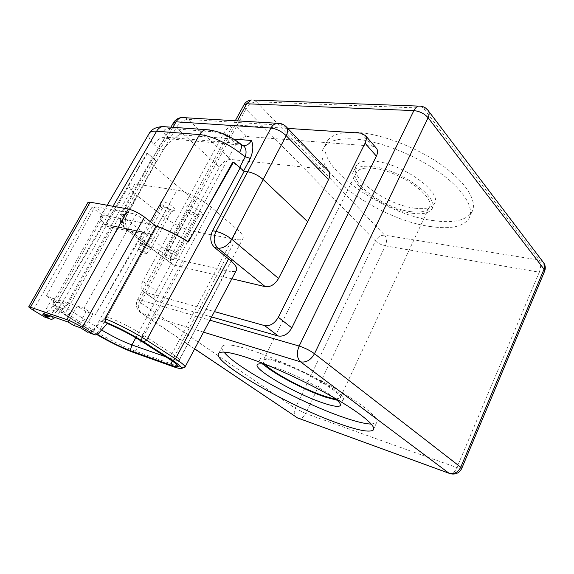 <?xml version="1.0" encoding="UTF-8"?>
<svg xmlns="http://www.w3.org/2000/svg" width="574" height="574" viewBox="0 0 574 574"><rect width="100%" height="100%" fill="white"/><g stroke="black" fill="none" stroke-linecap="round" stroke-linejoin="round"><path stroke-width="0.43" stroke-dasharray="2.87 2.15" d="M335.589 398.894L339.966 398.313C346.151 394.984 302.398 369.319 277.17 361.828C269.385 359.439 264.779 358.865 263.351 360.113C262.54 360.953 263.172 362.438 265.245 364.555M411.163 211.713C385.068 208.871 348.196 182.568 356.719 171.999C359.08 168.785 364.303 167.522 372.382 168.211C398.665 169.94 437.783 198.016 428.835 207.96C426.145 211.619 420.254 212.868 411.163 211.713M175.78 252.983C171.526 250.113 168.412 248.807 166.438 249.059L168.06 251.268C172.028 253.959 175.084 255.287 177.251 255.229L175.78 252.983M196.688 214.396L175.838 252.876C171.533 250.092 168.412 248.815 166.453 249.037L168.117 251.168L188.875 213.054C192.19 215.386 194.765 216.678 196.617 216.915L198.13 216.771C198.561 216.434 198.08 215.637 196.688 214.396L188.875 210.5L187.397 210.644L187.275 211.089L188.875 213.054M171.77 258.3C168.39 256.069 166.058 255.114 164.788 255.452L166.058 256.994C169.014 258.989 171.289 259.972 172.882 259.95L171.77 258.3M141.161 244.962L141.778 245.45C145.631 248.033 148.558 249.317 150.575 249.288L148.3 246.54C144.311 244.05 141.57 242.96 140.07 243.261L141.835 245.342L162.255 208.484C165.534 210.751 168.031 212 169.761 212.222L171.117 212.1C171.54 211.777 171.03 210.995 169.588 209.747L162.019 205.966L160.584 206.489L162.255 208.484M145.122 252.201C141.85 250.063 139.625 249.138 138.434 249.432L139.755 250.974C142.632 252.89 144.806 253.844 146.291 253.837L145.122 252.201M334.427 397.961C322.466 388.325 290.537 372.16 272.248 366.492L266.688 364.892M337.125 400.221C340.224 400.702 342.169 400.544 342.958 399.748C349.659 396.182 302.405 368.465 275.233 360.429C266.896 357.875 261.959 357.265 260.431 358.599C259.477 359.618 260.424 361.477 263.272 364.167M414.959 208.204C386.847 205.248 347.327 176.921 356.583 165.334C359.145 161.832 364.755 160.419 373.423 161.1C401.757 162.743 443.86 193.122 434.123 203.992C431.189 208.018 424.796 209.424 414.959 208.204M412.562 213.284C384.472 210.184 344.838 181.922 354.007 170.514C356.54 167.063 362.137 165.707 370.797 166.431C399.102 168.239 441.341 198.561 431.684 209.245C428.771 213.205 422.399 214.554 412.562 213.284M371.306 424.086L376.537 422.78C380.189 419.034 365.064 405.796 336.873 389.502C308.747 373.229 271.545 356.418 248.147 349.222C233.683 344.845 225.152 343.776 222.554 346.007C221.255 347.241 221.751 349.279 224.032 352.12M433.966 220.689C382.011 214.647 310.448 163.368 327.567 140.637C332.131 134.402 341.989 131.661 357.157 132.422C381.602 133.9 417.133 147.489 442.052 165.283C467.035 183.084 478.077 202.242 471.634 212.466C465.744 220.552 453.187 223.293 433.966 220.689M431.21 226.637C379.299 220.287 307.485 169.151 324.403 146.829C328.909 140.709 338.732 138.076 353.878 138.937C378.302 140.573 413.883 154.255 438.895 172.013C463.971 189.779 475.129 208.764 468.764 218.809C462.931 226.744 450.418 229.356 431.21 226.637M173.14 210.292C168.95 209.704 160.225 204.244 160.153 202.141L162.198 201.374C167.752 202.098 178.686 210.206 174.388 210.364L173.14 210.292M169.588 209.747L149.075 246.942L148.3 246.54M200.025 214.906C195.641 214.281 186.93 208.843 186.808 206.626C186.715 205.808 187.468 205.521 189.083 205.757C194.973 206.532 205.958 214.784 201.431 214.985L200.025 214.906M147.676 152.949L120.217 199.243L147.073 152.885L156.709 161.237L156.128 161.172L126.811 214.662C124.156 220.789 124.938 225.869 129.143 229.901L143.177 240.484C154.628 249.209 173.8 258.781 184.606 261.156L226.536 270.77C231.552 271.897 234.78 271.839 236.215 270.576M147.073 152.885L156.128 161.172L153.337 160.849L151.005 161.265C150.381 162.363 151.342 163.999 153.904 166.173L198.999 204.38L219.476 167.156C222.655 162.112 226.414 159.55 230.741 159.472L324.977 169.258L327.654 170.205M244.165 171.325L243.448 171.239L232.786 162.012M155.676 225.847L148.975 224.068L107.345 216.003L102.954 215.609L103.349 215.91L101.168 216.606C99.718 218.048 101.124 220.796 105.386 224.85L120.217 199.243L105.071 224.778C100.629 220.581 99.18 217.754 100.73 216.29L102.954 215.609L91.919 207.35C89.135 205.241 87.765 203.691 87.8 202.701M153.796 144.44L158.402 148.178L163.432 149.685C166.596 144.813 170.535 140.773 175.257 137.566L179.332 134.675C177.947 137.057 175.988 138.564 173.463 139.202L168.663 138.513L167.285 137.351C161.968 136.669 157.47 139.03 153.796 144.44C149.871 140.142 148.192 136.712 148.766 134.165M204.236 213.449L188.035 241.833M62.501 308.453L63.606 308.819L67.804 304.242L66.699 303.883L62.501 308.453L58.031 307.506C56.381 308.08 59.581 310.893 67.632 315.922L97.408 334.319M134.782 183.953L66.699 303.883L62.164 303.115C61.239 303.969 64.302 306.631 71.37 311.094L136.77 195.332C130.449 190.173 128.074 186.586 129.652 184.57C130.513 183.795 132.221 183.594 134.782 183.953L177.029 190.159C185.897 191.3 202.694 199.687 211.433 207.336L237.371 229.55C242.393 233.97 244.18 237.062 242.737 238.841C241.625 239.925 239.229 240.126 235.534 239.43L193.273 231.315C183.185 228.839 172.996 223.752 162.707 216.054L136.77 195.332M165.577 356.705L172.688 359.188C176.247 360.429 178.414 360.852 179.188 360.465L179.353 360.3C179.712 359.389 177.273 357.215 172.042 353.785L143.041 334.979L141.025 340.985L142.811 334.829C132.917 328.335 115.396 319.596 106.972 316.948L105.745 316.547L101.44 321.404L101.124 321.203L107.467 323.313M107.281 323.528L101.44 321.404M63.606 308.819L63.291 308.625L55.126 317.522M178.019 366.291L135.407 351.159C125.232 347.593 106.018 338.007 93.899 330.452L65.443 312.823C56.051 306.947 51.94 303.452 53.109 302.34L55.147 302.34L55.793 305.598L57.644 306.753L63.291 308.625M55.147 302.34L103.349 215.91M231.867 278.77L173.793 265.023L171.683 263.767C170.033 261.522 170.177 258.451 172.121 254.555L198.999 204.38M162.707 216.054L100.22 329.132L71.37 311.094L67.632 315.922M96.604 333.824L100.22 329.132L101.555 329.957M50.376 315.865L56.747 311.603L50.555 309.501L55.09 301.572L46.322 296.091L52.514 298.093L43.667 313.526M103.865 223.917L107.195 226.386L109.835 227.096L112.195 225.991L151.378 234.034L148.982 235.218L146.32 234.486L142.962 231.925L103.865 223.917L57.199 302.893L55.09 301.572L61.303 303.596L52.514 298.093L83.962 308.245L92.845 313.892L86.078 311.682L77.217 306.064L68.191 322.071M56.747 311.603L61.303 303.596M86.078 311.682L81.429 319.991L88.166 322.279L80.303 327.732M73.594 325.379L81.429 319.991M42.863 314.609L50.555 309.501M57.199 302.893L107.431 215.989L148.766 223.989L94.983 315.255L92.845 313.892L88.166 322.279M46.322 296.091L94.94 206.604L107.431 215.989M83.962 308.245L136.181 214.21L94.94 206.604M148.766 223.989L136.181 214.21M94.983 315.255L142.962 231.925M88.855 332.676L92.213 331.255L101.124 321.203M45.776 317.465L49.048 316.159L54.595 318.096M57.644 306.753L49.048 316.159M67.804 304.242L112.195 225.991M151.378 234.034L105.745 316.547M172.121 254.555L125.125 218.694C122.334 216.556 121.236 215.107 121.832 214.332L126.811 214.662M243.448 171.239L243.656 170.851M156.709 161.237L163.432 149.685M240.047 143.522L167.285 137.351C162.406 131.432 163.145 128.49 169.509 128.526L212.602 131.733C220.825 132.781 229.5 136.677 238.641 143.428L242.716 145.487M173.441 122.836C173.176 124.02 174.123 125.634 176.29 127.693L219.476 167.156M168.663 138.513C164.336 138.779 160.921 142 158.402 148.178L152.828 157.915M241.977 144.992L240.771 144.748M287.775 128.397L235.189 124.974C230.92 125.211 227.239 127.78 224.147 132.687L142.818 281.253C140.716 285.393 140.558 288.622 142.338 290.932L144.124 292.015L214.432 311.61M144.124 292.015L157.879 301.608L211.598 316.956M157.879 301.608L156.085 300.518C154.284 298.207 154.406 295.007 156.451 290.91L142.818 281.253M224.147 132.687L235.964 144.045L156.451 290.91M235.964 144.045C238.992 139.195 242.637 136.677 246.892 136.497L235.189 124.974M361.111 133.161L372.347 146.133L246.892 136.497M372.347 146.133L375.611 147.331M149.068 246.942L141.412 243.118L140.135 243.139L141.835 245.342M168.117 251.168L166.496 248.958L167.931 248.929L175.838 252.876M239.781 167.221L239.573 167.615M150.331 221.672L148.975 224.068M107.345 216.003L112.992 206.281M211.433 207.336L142.811 334.829L140.795 340.834M102.66 321.813L106.972 316.948L177.029 190.159M55.793 305.598C51.524 305.275 54.781 308.503 65.558 315.284L96.898 334.592M101.168 216.606L53.109 302.34C51.466 307.851 57.744 309.508 65.271 315.097L65.443 312.823L152.239 157.85M143.177 240.484L93.899 330.452L93.777 332.69L65.558 315.284M172.882 127.32L153.337 160.849L124.07 214.152C121.336 220.258 122.097 225.324 126.359 229.327L173.793 265.023M151.005 161.265L121.832 214.332C119.32 219.469 120.138 224.068 124.293 228.122C122.728 225.891 123.001 222.748 125.125 218.694L153.904 166.173L176.29 127.693C179.691 122.434 183.572 119.672 187.935 119.406L282.946 125.304L324.977 169.258M129.143 229.901L126.359 229.327L124.293 228.122L171.683 263.767M226.536 270.77L176.146 365.652L174.195 366.994C181.513 369.226 182.223 369.269 184.799 367.446C183.953 367.862 181.693 367.482 178.04 366.298M174.087 366.98L133.484 352.414L135.407 351.159L184.606 261.156M170.177 359.647L172.042 353.785L237.371 229.55M235.534 239.43L172.164 360.96M135.794 337.77L193.273 231.315M94.071 332.884L93.777 332.69C105.408 339.908 123.51 348.985 133.484 352.414L133.362 352.4M107.195 226.386L146.32 234.486M92.213 331.255L98.463 333.437M33.206 310.175L91.919 207.35M179.332 134.675L233.503 139.052M280.227 123.446L282.946 125.304L285.508 126.072M185.23 117.727L187.935 119.406L230.741 159.472M212.602 131.733L209.804 129.946M169.509 128.526L166.898 126.883M237.378 120.87L139.805 299.843L209.897 320.17M385.333 245.88L539.302 272.184L456.89 467.573L305.677 413.517L385.333 245.88C381.423 245.019 378.115 243.369 375.418 240.929L295.215 408.301L140.53 302.692L245.894 109.168L375.418 240.929C377.721 236.933 380.82 235.024 384.716 235.218L256.449 101.756L423.49 108.156L539.237 260.058L384.716 235.218C386.833 238.031 387.041 241.582 385.333 245.88M203.533 332.159L141.756 313.268L194.686 348.82M253.737 100.063L256.449 101.756C252.316 102.072 248.8 104.54 245.894 109.168C244.251 107.46 243.584 106.054 243.893 104.963M139.805 299.843L137.617 299.642C137.243 300.073 138.219 301.092 140.53 302.692C138.463 306.825 138.341 310.025 140.164 312.299L141.756 313.268C137.954 309.974 137.301 305.497 139.805 299.843M427.393 109.548L423.49 108.156L420.921 106.183M297.325 417.843L295.926 416.925C293.931 414.722 293.701 411.845 295.215 408.301L305.677 413.517C303.868 416.975 301.651 418.64 299.025 418.496L297.691 418.016M544.654 271.129L544.554 271.358C543.879 272.349 542.129 272.628 539.302 272.184C541.088 267.226 541.06 263.186 539.237 260.058L542.954 261.866M449.076 473.285L450.353 473.751C452.843 473.715 455.017 471.649 456.89 467.573C459.681 468.556 461.288 468.865 461.711 468.513L461.754 468.406M356.719 171.999L263.351 360.113M187.397 210.644L166.438 249.059M164.788 255.452L166.367 249.159M171.117 212.1L150.682 249.216M138.434 249.432L140.006 243.34M260.431 358.599L257.511 364.468M354.007 170.514L356.583 165.334M222.554 346.007L218.938 353.089M324.403 146.829L327.567 140.637M160.584 206.489L160.153 202.141M160.698 206.095L140.063 243.261M187.275 211.089L186.808 206.626M197.599 216.979L201.431 214.985M170.643 212.28L174.388 210.364M107.187 205.241L100.73 216.29M62.451 303.029L58.031 307.506M184.799 367.446L185.086 366.908M179.188 360.465L242.737 238.841M179.353 360.3L178.04 366.205M148.982 235.218L109.835 227.096M89.264 332.698L95.485 334.9M46.178 317.494L51.703 319.445M62.164 303.115L129.652 184.57M175.257 137.566L173.463 139.202L242.501 145.193M151.027 161.237L170.909 127.177M468.764 218.809L471.634 212.466M376.537 422.78L373.753 428.929M142.338 290.932L156.085 300.518M235.275 120.748L137.617 299.642C135.335 304.485 136.181 308.704 140.164 312.299L194.651 348.892M431.684 209.245L434.123 203.992M342.958 399.748L340.49 405.043M146.291 253.837L150.575 249.288M172.882 259.95L177.251 255.229M198.13 216.771L177.373 255.157M428.835 207.96L339.966 398.313"/><path stroke-width="0.86" d="M265.245 364.555C273.167 372.949 304.435 389.595 324.159 396.017C328.909 397.595 332.719 398.557 335.589 398.894M266.688 364.892C261.629 363.658 258.573 363.521 257.511 364.468C251.871 368.472 295.997 394.065 323.148 402.977C332.712 406.198 338.395 407.102 340.188 405.689C341.286 404.455 339.363 401.872 334.427 397.961M263.272 364.167C272.865 373.444 305.224 390.499 325.845 397.244L337.125 400.221M244.381 356.719C229.937 352.214 221.456 351.001 218.938 353.089C209.417 360.594 289.612 406.571 339.83 423.906C358.549 430.536 369.699 432.574 373.258 430.026C376.809 426.525 361.534 413.51 333.229 397.273C304.988 381.057 267.735 364.124 244.381 356.719M224.032 352.12C236.194 367.769 300.869 402.79 342.951 417.169C355.607 421.567 365.064 423.877 371.306 424.086M185.086 366.908L236.215 270.576C238.038 268.524 235.491 264.621 228.581 258.874L214.518 247.473C210.321 243.096 209.668 237.507 212.567 230.712L244.165 171.325L233.525 162.09L232.786 162.012L188.43 241.919C177.23 234.795 166.317 229.435 155.676 225.847L144.54 217.144C138.851 212.983 133.426 210.278 128.282 209.029L66.885 319.625C71.456 321.354 76.586 323.908 82.283 327.302L93.906 334.455L88.855 332.676M242.716 145.487L245.536 145.459C248.054 144.741 249.991 143.091 251.362 140.494C253.608 145.33 253.263 151.299 250.321 158.41L245.292 156.802L239.537 152.605C227.691 143.285 209.819 135.256 199.565 134.603L150.331 221.672M155.676 225.847L156.078 226.163C166.46 229.679 177.108 234.902 188.035 241.833L188.43 241.919M233.525 162.09L204.236 213.449M97.408 334.319C109.29 341.358 120.231 346.782 130.241 350.606L170.937 365.143C175.149 366.635 177.495 367.066 177.99 366.434C178.356 365.523 175.752 363.263 170.177 359.647L140.795 340.834C130.004 334.111 118.832 328.342 107.281 323.528M93.906 334.455L95.485 334.9L98.463 333.437L107.467 323.313L105.587 322.114L104.985 318.663C117.06 323.442 135.593 333.035 146.592 340.188L143.823 341.932C131.625 334.319 118.883 327.711 105.587 322.114M156.078 226.163L104.985 318.663M327.654 170.205L328.931 171.547C330.186 173.7 330.057 176.376 328.55 179.569L307.635 221.715L263.129 179.468C258.286 175.335 253.112 172.752 247.609 171.719L244.165 171.325M307.635 221.715L278.562 278.469C274.91 284.496 270.49 287.23 265.296 286.684L231.867 278.77M101.555 329.957C112.619 336.515 122.736 341.508 131.92 344.945L165.577 356.705M87.686 332.26L80.303 327.732L73.594 325.379L68.191 322.071L43.667 313.526L49.027 316.769L50.376 315.865M49.027 316.769L42.863 314.609L50.153 319.008L44.629 317.056L33.206 310.175C29.877 308.152 28.406 306.99 28.793 306.688L66.885 319.625M87.8 202.701L90.161 202.184L128.282 209.029M55.126 317.522L51.703 319.445L50.153 319.008M44.629 317.056L45.776 317.465M212.567 230.712L215.953 231.344C221.377 232.721 226.651 235.354 231.767 239.236L278.562 278.469M243.656 170.851L250.321 158.41M242.501 145.193L245.543 145.459L243.957 146.191L241.977 144.992M265.296 286.684L217.969 248.183C213.707 243.807 213.04 238.196 215.953 231.344L270.935 128.059L176.089 121.817L173.441 122.836M240.047 143.522L241.051 144.311C241.998 146.018 241.496 148.781 239.537 152.605M239.781 167.221L245.292 156.802C246.626 152.153 246.181 148.616 243.957 146.191L241.051 144.311C229.657 135.378 217.811 130.499 205.514 129.688C203.074 130.341 201.094 131.977 199.565 134.603L156.609 131.216C153.222 130.965 150.897 131.46 149.62 132.702L148.766 134.165M172.882 127.32L176.089 121.817C177.474 119.485 179.282 118.05 181.513 117.505L276.51 123.231C274.25 123.855 272.392 125.462 270.935 128.059C276.496 128.784 281.597 131.331 286.218 135.694C287.868 132.357 288.091 129.616 286.892 127.478L285.508 126.072M214.432 311.61L264.636 325.609C270.017 326.369 274.587 323.593 278.333 317.279L365.086 143.184C366.492 140.228 366.65 137.724 365.545 135.672L361.111 133.161L287.775 128.397M278.333 317.279L291.807 327.883L376.379 156.135L365.086 143.184M291.807 327.883C288.148 334.104 283.635 336.816 278.275 336.012L264.636 325.609M211.598 316.956L278.275 336.012M375.611 147.331L376.774 148.673C377.886 150.725 377.749 153.215 376.379 156.135M112.992 206.281L156.609 131.216C158.101 128.727 160.053 127.177 162.464 126.567L166.898 126.883M96.898 334.592C110.172 342.283 122.14 348.153 132.802 352.199L173.513 366.779C184.649 370.46 184.398 368.365 172.76 360.494L143.823 341.932M240.291 167.694L146.592 340.188L175.479 358.829L228.581 258.874M328.55 179.569L286.218 135.694L231.767 239.236C227.828 245.579 223.229 248.556 217.969 248.183L214.518 247.473M172.76 360.494L175.479 358.829C182.898 363.686 186.005 366.556 184.799 367.446M130.241 350.606L131.92 344.945L135.794 337.77M172.164 360.96L170.937 365.143M174.087 366.98L173.513 366.779M133.362 352.4L132.802 352.199M30.537 307.054L90.161 202.184M144.54 217.144L82.283 327.302M233.503 139.052L251.362 140.494M328.931 171.547L286.892 127.478C284.13 124.357 280.664 122.944 276.51 123.231L280.227 123.446M170.909 127.177L173.721 122.362C175.565 119.579 178.162 117.957 181.513 117.505L185.23 117.727M209.804 129.946L162.464 126.567C156.092 127.105 151.816 129.15 149.62 132.702L107.187 205.241M209.897 320.17L299.147 346.043L413.883 110.603L246.705 103.765L237.378 120.87M194.686 348.82L297.547 417.929L448.976 473.213L300.589 361.85C306.164 362.804 310.807 360.092 314.502 353.713L460.75 467.222L544.044 269.206L428.104 117.713L314.502 353.713C309.967 350.456 304.851 347.901 299.147 346.043C296.385 352.895 296.858 358.162 300.589 361.85L203.533 332.159M243.893 104.963L246.705 103.765L251.283 99.976C248.169 100.357 245.78 101.878 244.122 104.547L235.275 120.748M253.737 100.063L418.525 106.097C416.674 106.621 415.124 108.127 413.883 110.603C419.68 111.248 424.423 113.616 428.104 117.713C429.302 115.116 429.438 112.87 428.52 110.976C426.095 107.568 422.765 105.946 418.525 106.097L420.921 106.183M449.076 473.285L297.547 417.929L194.651 348.892M427.393 109.548L543.937 263.157L544.554 271.358L461.754 468.406M542.954 261.866L543.937 263.157C545.465 265.712 545.702 268.367 544.654 271.129M448.976 473.213L450.353 473.751C455.505 474.82 459.293 473.076 461.711 468.513L460.75 467.222C457.973 472.445 454.048 474.447 448.976 473.213M28.793 306.688L88.016 202.321M373.753 428.929L373.258 430.026M365.545 135.672L376.774 148.673M297.325 417.843L297.691 418.016M340.49 405.043L340.188 405.689"/></g></svg>
